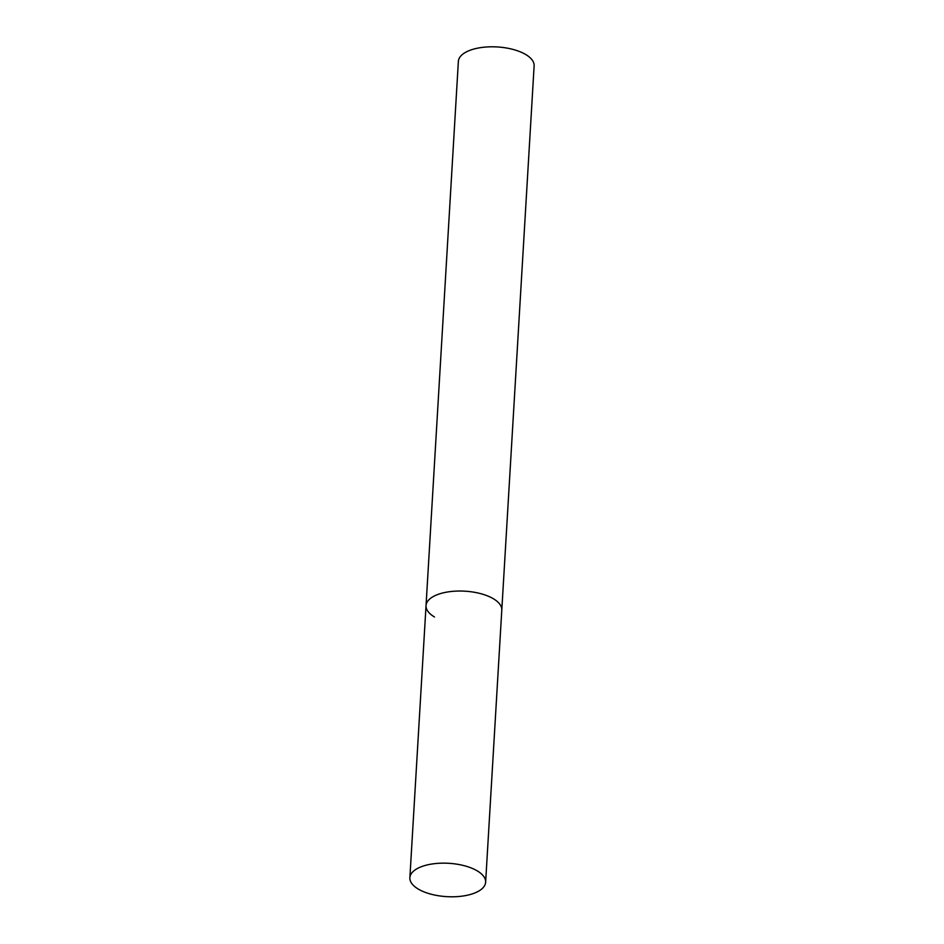 <?xml version="1.0" encoding="UTF-8"?>
<svg xmlns="http://www.w3.org/2000/svg" width="944" height="944" viewBox="0 0 944 944"><rect width="100%" height="100%" fill="white"/><g stroke="black" fill="none" stroke-linecap="round" stroke-linejoin="round"><path stroke-width="1.42" d="M440.022 593.729A37.949 16.697 -176.6 0 0 426.039 605.611A37.949 16.697 3.4 0 1 451.716 591.44A37.949 16.697 3.4 0 1 493.334 598.72A37.949 16.697 3.4 0 1 501.795 610.107A37.949 16.697 -176.6 0 0 480.649 593.646A37.949 16.697 -176.6 0 0 440.022 593.729M423.856 865.849A37.949 16.697 -176.6 0 0 409.873 877.719A37.949 16.697 -176.6 0 0 431.019 894.18A37.949 16.697 -176.6 0 0 471.634 894.098A37.949 16.697 -176.6 0 0 485.629 882.227A37.949 16.697 -176.6 0 0 464.483 865.766A37.949 16.697 -176.6 0 0 423.856 865.849M434.5 616.998A37.949 16.697 3.4 0 1 426.039 605.611L458.371 61.372A37.949 16.697 3.4 0 1 484.048 47.2A37.949 16.697 3.4 0 1 525.666 54.481A37.949 16.697 3.4 0 1 534.127 65.868L485.629 882.227M426.039 605.611L409.873 877.719"/></g></svg>
